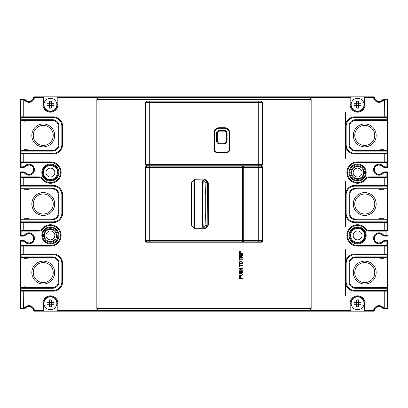 <?xml version="1.0" encoding="UTF-8"?>
<svg xmlns="http://www.w3.org/2000/svg" width="408" height="408" viewBox="0 0 408 408"><rect width="100%" height="100%" fill="white"/><g stroke="black" fill="none" stroke-linecap="round" stroke-linejoin="round"><path stroke-width="0.61" d="M311.161 99.486L311.161 308.514L96.839 308.514L96.839 99.486L311.161 99.486L309.014 97.339L304.016 97.339L304.016 310.661L98.986 310.661L96.839 308.514M304.016 310.661L309.014 310.661L311.161 308.514M232.861 310.661L232.861 311.161L237.15 311.161L237.15 310.661M237.15 311.161L350.095 311.161L350.095 310.447L350.809 310.447A0.714 0.714 0 0 1 350.095 311.161L365.099 311.161L365.099 310.447L364.38 310.447A0.714 0.714 0 0 0 365.099 311.161A0.714 0.714 0 0 1 364.38 310.447L364.38 303.302A6.788 6.788 0 0 0 357.597 296.514A6.788 6.788 0 0 0 350.809 303.302L350.809 310.447A0.714 0.714 0 0 1 350.095 311.161M373.575 311.161L373.575 310.447L374.279 310.539A0.714 0.714 0 0 1 373.575 311.161L365.099 311.161M374.279 310.539A4.789 4.789 0 0 1 382.403 307.77A4.284 4.284 0 0 0 384.606 308.938L386.886 309.014A0.714 0.714 0 0 0 387.6 308.3L387.6 254.006A0.714 0.714 0 0 1 386.886 254.725L354.736 254.725A8.573 8.573 0 0 0 346.163 263.293L346.163 281.867A8.573 8.573 0 0 0 354.736 290.44L386.886 290.44A0.714 0.714 0 0 1 387.6 291.154L387.595 291.077M345.449 249.721L345.449 281.867A9.287 9.287 0 0 0 354.736 291.154L384.744 291.154L384.744 308.234L385.657 308.3L385.223 309.009A4.284 4.284 0 0 1 382.25 307.816A4.646 4.646 0 0 0 374.427 310.539A0.714 0.714 0 0 1 373.718 311.161M309.228 310.447L350.095 310.447L350.095 303.302A7.502 7.502 0 0 1 357.597 295.8A7.502 7.502 0 0 1 365.099 303.302L365.099 310.447L373.575 310.447A5.503 5.503 0 0 1 382.908 307.26A3.57 3.57 0 0 0 384.744 308.234L384.606 308.938A4.284 4.284 0 0 0 384.923 308.989M385.106 309.004A4.284 4.284 0 0 0 385.427 309.014M34.425 311.161L34.425 311.161A0.714 0.714 0 0 1 33.721 310.539A4.789 4.789 0 0 0 25.597 307.77A4.789 4.789 0 0 1 33.721 310.539L34.425 310.447L34.425 311.161L175.139 311.161L175.139 310.661M184.712 310.661L184.712 311.161A0.714 0.714 0 0 0 185.395 310.661A0.714 0.714 0 0 1 184.712 311.161L175.139 311.161M184.712 311.161L223.288 311.161L223.288 310.661M232.861 311.161L223.288 311.161A0.714 0.714 0 0 1 222.605 310.661A0.714 0.714 0 0 0 223.288 311.161A0.714 0.714 0 0 1 222.605 310.661M20.405 291.077L20.4 291.154A0.714 0.714 0 0 1 21.114 290.44L20.4 291.154L20.4 308.3A0.714 0.714 0 0 0 21.114 309.014L22.777 309.014A4.284 4.284 0 0 0 25.75 307.816A4.646 4.646 0 0 1 33.573 310.539A0.714 0.714 0 0 0 34.282 311.161M22.573 309.014A4.284 4.284 0 0 0 25.597 307.77A4.284 4.284 0 0 1 23.394 308.938L22.573 309.014L22.343 308.3L23.256 308.234A3.57 3.57 0 0 0 25.092 307.26A5.503 5.503 0 0 1 34.425 310.447L42.901 310.447L42.901 311.161A0.714 0.714 0 0 0 43.62 310.447L43.62 303.302A6.788 6.788 0 0 1 50.403 296.514A6.788 6.788 0 0 1 57.191 303.302L57.191 310.447L98.772 310.447M23.394 308.938L23.256 290.44L21.114 290.44L53.264 290.44A8.573 8.573 0 0 0 61.837 281.867L61.837 263.293A8.573 8.573 0 0 0 53.264 254.725L21.114 254.725A0.714 0.714 0 0 1 20.4 254.006L20.4 291.154L20.4 288.298L52.55 288.298A6.431 6.431 0 0 0 58.976 281.867L58.976 263.293A6.431 6.431 0 0 0 52.55 256.867L20.405 256.933M20.4 291.154L53.264 291.154A9.287 9.287 0 0 0 62.552 281.867L62.552 263.293A9.287 9.287 0 0 0 53.264 254.006L20.4 254.006L20.4 241.148A0.714 0.714 0 0 1 21.114 240.434L22.573 240.434A4.284 4.284 0 0 1 25.597 241.684A4.789 4.789 0 0 0 32.36 241.674A4.789 4.789 0 0 0 32.36 234.911A4.789 4.789 0 0 0 25.597 234.901A4.789 4.789 0 0 1 32.36 234.911A4.789 4.789 0 0 1 32.36 241.674A4.789 4.789 0 0 1 25.597 241.684L25.092 242.189A3.57 3.57 0 0 0 22.573 241.148L21.114 241.148L21.114 240.434M25.092 242.189A5.503 5.503 0 0 0 32.864 242.179A5.503 5.503 0 0 0 32.864 234.406A5.503 5.503 0 0 0 25.092 234.391A3.57 3.57 0 0 1 22.573 235.431L21.114 235.431L21.114 231.147L20.4 230.433L20.4 235.431L21.114 235.431L21.114 236.15A0.714 0.714 0 0 1 20.4 235.431A0.714 0.714 0 0 0 21.114 236.15A0.714 0.714 0 0 1 20.4 235.431L20.4 230.433A0.714 0.714 0 0 0 21.114 231.147L38.974 231.147A4.284 4.284 0 0 0 42.401 229.434A10.001 10.001 0 0 1 59.349 230.959A10.001 10.001 0 0 1 50.403 245.438L21.114 245.438L20.4 246.151L20.4 241.148L21.114 241.148L21.012 245.443M20.405 254.082L20.4 256.867A0.714 0.714 0 0 0 21.114 257.581L21.048 257.576M357.597 239.863A4.427 4.427 0 0 1 353.165 235.431A4.427 4.427 0 0 1 357.597 231.005A4.427 4.427 0 0 1 362.024 235.431A4.427 4.427 0 0 1 357.597 239.863M357.597 227.72A7.716 7.716 0 0 0 349.88 235.431A7.716 7.716 0 0 0 357.597 243.148A7.716 7.716 0 0 0 365.313 235.431A7.716 7.716 0 0 0 357.597 227.72A7.716 7.716 0 0 1 365.313 235.431A7.716 7.716 0 0 1 357.597 243.148M387.595 219.652L387.6 230.433A0.714 0.714 0 0 1 386.886 231.147L386.988 231.142M345.449 181.142L345.449 213.287A9.287 9.287 0 0 0 354.736 222.574L387.6 222.574L387.6 188.996L355.45 188.996A5.717 5.717 0 0 0 349.738 194.713L349.738 213.287A5.717 5.717 0 0 0 355.45 219.004L386.886 219.004L386.886 221.86A0.714 0.714 0 0 1 387.6 222.574L387.595 222.498M387.6 188.996L387.6 185.426A0.714 0.714 0 0 1 386.886 186.14L354.736 186.14A8.573 8.573 0 0 0 346.163 194.713L346.163 213.287A8.573 8.573 0 0 0 354.736 221.86L386.886 221.86L387.6 222.574M387.595 177.49L387.6 177.567A0.714 0.714 0 0 0 386.886 176.853L387.6 177.567L387.6 172.569L387.6 185.426L354.736 185.426A9.287 9.287 0 0 0 345.449 194.713L346.163 194.713A8.573 8.573 0 0 1 354.736 186.14L354.736 185.426M382.908 234.391A5.503 5.503 0 0 0 375.136 234.406A5.503 5.503 0 0 0 375.136 242.179A5.503 5.503 0 0 0 382.908 242.189A3.57 3.57 0 0 1 385.427 241.148L386.886 241.148L386.886 240.434A0.714 0.714 0 0 1 387.6 241.148A0.714 0.714 0 0 0 386.886 240.434A0.714 0.714 0 0 1 387.6 241.148L386.886 241.148L386.886 245.438L387.6 246.151L387.6 241.148L387.6 246.151A0.714 0.714 0 0 0 386.886 245.438L357.597 245.438A10.001 10.001 0 0 1 348.651 230.959A10.001 10.001 0 0 1 365.599 229.434A4.284 4.284 0 0 0 369.026 231.147L386.886 231.147L386.886 235.431L387.6 235.431A0.714 0.714 0 0 1 386.886 236.15L385.427 236.15A4.284 4.284 0 0 1 382.403 234.901A4.789 4.789 0 0 0 375.64 234.911A4.789 4.789 0 0 0 375.64 241.674A4.789 4.789 0 0 0 382.403 241.684A4.789 4.789 0 0 1 375.64 241.674A4.789 4.789 0 0 1 375.64 234.911A4.789 4.789 0 0 1 382.403 234.901L382.908 234.391A3.57 3.57 0 0 0 385.427 235.431L386.886 235.431L386.886 236.15M386.886 240.434L385.223 240.434A4.284 4.284 0 0 0 382.25 241.633A4.646 4.646 0 0 1 375.722 241.556A4.646 4.646 0 0 1 375.722 235.028A4.646 4.646 0 0 1 382.25 234.947A4.284 4.284 0 0 0 385.223 236.15M385.223 240.434L385.427 240.434A4.284 4.284 0 0 0 382.403 241.684A4.284 4.284 0 0 1 385.427 240.434L385.427 241.148M387.595 288.232L387.6 291.154L386.886 290.44A0.714 0.714 0 0 1 387.6 291.154L384.744 291.154L384.744 290.44M387.595 256.933L387.6 254.006L354.736 254.006A9.287 9.287 0 0 0 345.449 263.293L346.163 263.293A8.573 8.573 0 0 1 354.736 254.725L354.736 254.006M387.595 246.075L387.6 254.006L386.886 254.725L384.744 254.725L384.744 246.151L357.597 246.151A10.715 10.715 0 0 1 348.009 230.642A10.715 10.715 0 0 1 366.17 229.005A3.57 3.57 0 0 0 369.026 230.433L384.744 230.433L384.744 231.147M386.988 290.45L386.886 288.298L387.6 288.298A0.714 0.714 0 0 0 386.886 287.584L386.886 288.298L355.45 288.298A6.431 6.431 0 0 1 349.024 281.867L349.024 263.293A6.431 6.431 0 0 1 355.45 256.867L387.6 256.867A0.714 0.714 0 0 1 386.886 257.581L355.45 257.581A5.717 5.717 0 0 0 349.738 263.293L349.738 281.867A5.717 5.717 0 0 0 355.45 287.584L386.952 287.589M354.736 290.44A8.573 8.573 0 0 1 346.163 281.867A8.573 8.573 0 0 0 354.736 290.44L354.736 291.154M386.886 186.14L384.744 186.14L384.744 177.567L369.026 177.567A3.57 3.57 0 0 0 366.17 178.995A10.715 10.715 0 0 1 348.009 177.358A10.715 10.715 0 0 1 357.597 161.849L384.744 161.849L384.744 162.562L386.988 162.557M386.886 171.85L385.427 171.85A4.284 4.284 0 0 0 382.403 173.099A4.789 4.789 0 0 1 375.64 173.089A4.789 4.789 0 0 1 375.64 166.326A4.789 4.789 0 0 1 382.403 166.316A4.284 4.284 0 0 0 385.427 167.566L385.427 166.852A3.57 3.57 0 0 1 382.908 165.811A5.503 5.503 0 0 0 375.136 165.821A5.503 5.503 0 0 0 375.136 173.594A5.503 5.503 0 0 0 382.908 173.609A3.57 3.57 0 0 1 385.427 172.569L386.886 172.569L386.886 171.85A0.714 0.714 0 0 1 387.6 172.569A0.714 0.714 0 0 0 386.886 171.85A0.714 0.714 0 0 1 387.6 172.569L386.886 172.569L386.886 176.853L369.026 176.853A4.284 4.284 0 0 0 365.599 178.566A10.001 10.001 0 0 1 348.651 177.041A10.001 10.001 0 0 1 357.597 162.562L384.744 162.562M387.595 161.925L387.6 161.849A0.714 0.714 0 0 1 386.886 162.562L387.6 161.849L387.6 166.852L387.6 120.416L355.45 120.416A5.717 5.717 0 0 0 349.738 126.133L349.738 144.707A5.717 5.717 0 0 0 355.45 150.419L387.6 150.419M350.809 97.553L350.095 97.553L350.095 104.698A7.502 7.502 0 0 0 357.597 112.2A7.502 7.502 0 0 0 365.099 104.698L365.099 97.553L364.38 97.553L364.38 104.698A6.788 6.788 0 0 1 357.597 111.486A6.788 6.788 0 0 1 350.809 104.698L350.809 97.553A0.714 0.714 0 0 0 350.095 96.839L365.099 96.839L365.099 97.553L373.575 97.553A5.503 5.503 0 0 0 382.908 100.74A3.57 3.57 0 0 1 384.744 99.766L387.6 99.7A0.714 0.714 0 0 0 386.886 98.986A0.714 0.714 0 0 1 387.6 99.7L387.6 116.846A0.714 0.714 0 0 1 386.886 117.56L354.736 117.56A8.573 8.573 0 0 0 346.163 126.133L346.163 144.707A8.573 8.573 0 0 0 354.736 153.275L386.886 153.275A0.714 0.714 0 0 1 387.6 153.994L384.744 153.994L384.744 161.849L387.6 161.849M354.736 153.275A8.573 8.573 0 0 1 346.163 144.707A8.573 8.573 0 0 0 354.736 153.275L354.736 153.994L384.744 153.994L384.744 153.275M386.886 117.56L384.744 117.56L384.744 116.846L354.736 116.846A9.287 9.287 0 0 0 345.449 126.133L345.449 158.279M387.6 120.416L387.6 116.846L387.6 119.702L387.6 116.846L384.744 116.846L384.606 99.062A4.284 4.284 0 0 0 382.403 100.23A4.789 4.789 0 0 1 374.279 97.461L373.575 97.553L373.575 96.839A0.714 0.714 0 0 1 374.279 97.461M386.886 162.562L386.886 166.852L387.6 166.852A0.714 0.714 0 0 1 386.886 167.566L385.427 167.566M385.223 171.85L385.223 171.85A4.284 4.284 0 0 0 382.25 173.053A4.646 4.646 0 0 1 375.722 172.972A4.646 4.646 0 0 1 375.722 166.444A4.646 4.646 0 0 1 382.25 166.367A4.284 4.284 0 0 0 385.223 167.566M385.427 166.852L386.886 166.852L386.886 167.566M357.597 180.423A7.859 7.859 0 0 0 365.456 172.569A7.859 7.859 0 0 0 357.597 164.71A7.859 7.859 0 0 0 349.738 172.569A7.859 7.859 0 0 0 357.597 180.423A7.859 7.859 0 0 1 349.738 172.569A7.859 7.859 0 0 1 357.597 164.71M57.329 168.851L56.34 168.851L56.722 168.137A7.716 7.716 0 0 0 43.967 168.315A7.716 7.716 0 0 0 48.812 180.117A7.716 7.716 0 0 0 58.013 171.278L57.115 170.564L58.002 170.564M55.208 239.149L55.549 239.863L56.896 239.863L55.549 239.863A6.788 6.788 0 0 1 44.482 238.746A6.788 6.788 0 0 1 49.327 228.735A6.788 6.788 0 0 1 57.069 236.722L56.136 237.436A6.074 6.074 0 0 0 49.919 229.383A6.074 6.074 0 0 0 45.064 238.328A6.074 6.074 0 0 0 55.208 239.149L57.329 239.149M58.155 236.722L57.069 236.722L58.155 236.722M50.403 176.996A4.427 4.427 0 0 1 45.977 172.569A4.427 4.427 0 0 1 50.403 168.137A4.427 4.427 0 0 1 54.835 172.569A4.427 4.427 0 0 1 50.403 176.996M50.403 239.863A4.427 4.427 0 0 1 45.977 235.431A4.427 4.427 0 0 1 50.403 231.005A4.427 4.427 0 0 1 54.835 235.431A4.427 4.427 0 0 1 50.403 239.863M354.736 222.574L354.736 221.86A8.573 8.573 0 0 1 346.163 213.287L345.449 213.287L345.449 226.858M386.952 219.004L386.886 219.004A0.714 0.714 0 0 1 387.6 219.718L355.45 219.718A6.431 6.431 0 0 1 349.024 213.287L349.024 194.713A6.431 6.431 0 0 1 355.45 188.282L355.45 188.996A5.717 5.717 0 0 0 349.738 194.713L349.024 194.713M378.803 219.004A4.284 4.284 0 0 1 381.169 218.29L384.03 218.29L384.03 189.71L381.169 189.71A4.284 4.284 0 0 1 378.803 188.996M376.171 204A11.429 11.429 0 0 0 364.742 192.571A11.429 11.429 0 0 0 353.308 204A11.429 11.429 0 0 0 364.742 215.429A11.429 11.429 0 0 0 376.171 204M374.743 204A10.001 10.001 0 0 0 364.742 193.999A10.001 10.001 0 0 0 354.736 204A10.001 10.001 0 0 0 364.742 214.001A10.001 10.001 0 0 0 374.743 204M345.449 112.557L345.449 126.133L346.163 126.133A8.573 8.573 0 0 1 354.736 117.56L354.736 116.846M378.803 150.419A4.284 4.284 0 0 1 381.169 149.705L384.03 149.705L384.03 121.13L381.169 121.13A4.284 4.284 0 0 1 378.803 120.416M375.962 133.243A11.429 11.429 0 0 0 362.564 124.195A11.429 11.429 0 0 0 353.517 137.593A11.429 11.429 0 0 0 366.914 146.64A11.429 11.429 0 0 0 375.962 133.243M374.559 133.513A10.001 10.001 0 0 0 362.834 125.598A10.001 10.001 0 0 0 354.919 137.323A10.001 10.001 0 0 0 366.644 145.238A10.001 10.001 0 0 0 374.559 133.513M20.405 230.51L20.4 172.569A0.714 0.714 0 0 1 21.114 171.85L22.573 171.85A4.284 4.284 0 0 1 25.597 173.099A4.789 4.789 0 0 0 32.36 173.089A4.789 4.789 0 0 0 32.36 166.326A4.789 4.789 0 0 0 25.597 166.316A4.789 4.789 0 0 1 32.36 166.326A4.789 4.789 0 0 1 32.36 173.089A4.789 4.789 0 0 1 25.597 173.099L25.092 173.609A3.57 3.57 0 0 0 22.573 172.569L21.114 172.569L21.114 171.85M29.198 188.996A4.284 4.284 0 0 1 26.831 189.71L24.684 189.71A0.714 0.714 0 0 0 23.97 190.429L23.97 217.571A0.714 0.714 0 0 0 24.684 218.29L26.831 218.29A4.284 4.284 0 0 1 29.198 219.004M54.692 204A11.429 11.429 0 0 0 43.258 192.571A11.429 11.429 0 0 0 31.829 204A11.429 11.429 0 0 0 43.258 215.429A11.429 11.429 0 0 0 54.692 204M53.264 204A10.001 10.001 0 0 0 43.258 193.999A10.001 10.001 0 0 0 33.257 204A10.001 10.001 0 0 0 43.258 214.001A10.001 10.001 0 0 0 53.264 204M20.405 161.925L20.4 161.849A0.714 0.714 0 0 0 21.114 162.562L20.4 161.849L20.4 166.852L21.114 166.852L21.114 167.566A0.714 0.714 0 0 1 20.4 166.852A0.714 0.714 0 0 0 21.114 167.566A0.714 0.714 0 0 1 20.4 166.852L20.4 99.7A0.714 0.714 0 0 1 21.114 98.986L22.777 98.991A4.284 4.284 0 0 1 25.75 100.184A4.646 4.646 0 0 0 33.573 97.461A0.714 0.714 0 0 1 34.282 96.839L34.425 96.839A0.714 0.714 0 0 0 33.721 97.461A4.789 4.789 0 0 1 25.597 100.23A4.284 4.284 0 0 0 23.078 99.011M20.4 116.846L20.4 119.702L20.4 116.846A0.714 0.714 0 0 0 21.114 117.56L23.256 117.56L23.256 116.846L20.4 116.846M29.198 120.416A4.284 4.284 0 0 1 26.831 121.13L24.684 121.13A0.714 0.714 0 0 0 23.97 121.844L23.97 148.991A0.714 0.714 0 0 0 24.684 149.705L26.831 149.705A4.284 4.284 0 0 1 29.198 150.419M54.692 135.42A11.429 11.429 0 0 0 43.258 123.986A11.429 11.429 0 0 0 31.829 135.42A11.429 11.429 0 0 0 43.258 146.849A11.429 11.429 0 0 0 54.692 135.42M53.264 135.42A10.001 10.001 0 0 0 43.258 125.414A10.001 10.001 0 0 0 33.257 135.42A10.001 10.001 0 0 0 43.258 145.421A10.001 10.001 0 0 0 53.264 135.42M20.4 150.419L52.55 150.419A5.717 5.717 0 0 0 58.262 144.707L58.262 126.133A5.717 5.717 0 0 0 52.55 120.416L20.4 120.416M21.114 153.275L23.256 153.275L23.256 153.994L20.4 153.994A0.714 0.714 0 0 1 21.114 153.275L53.264 153.275A8.573 8.573 0 0 0 61.837 144.707L61.837 126.133A8.573 8.573 0 0 0 53.264 117.56L23.256 117.56M25.092 173.609A5.503 5.503 0 0 0 32.864 173.594A5.503 5.503 0 0 0 32.864 165.821A5.503 5.503 0 0 0 25.092 165.811A3.57 3.57 0 0 1 22.573 166.852L21.114 166.852L21.114 162.562A0.714 0.714 0 0 1 20.4 161.849L23.256 161.849L23.256 153.994L53.264 153.994A9.287 9.287 0 0 0 62.552 144.707L62.552 126.133L61.837 126.133A8.573 8.573 0 0 0 53.264 117.56L53.264 116.846L23.256 116.846L23.256 99.766L22.343 99.7L22.573 98.986A4.284 4.284 0 0 1 22.894 98.996M373.718 96.839L373.718 96.839A0.714 0.714 0 0 1 374.427 97.461A4.646 4.646 0 0 0 382.25 100.184A4.284 4.284 0 0 1 385.223 98.986L384.606 99.062A4.284 4.284 0 0 1 385.427 98.986L386.886 98.986M364.38 97.553A0.714 0.714 0 0 1 365.099 96.839L373.575 96.839M309.228 97.553L350.095 97.553L350.095 96.839L232.861 96.839L232.861 97.339M223.288 97.339L223.288 96.839A0.714 0.714 0 0 0 222.605 97.339A0.714 0.714 0 0 1 223.288 96.839L232.861 96.839M223.288 96.839L184.712 96.839L184.712 97.339M175.139 97.339L175.139 96.839L184.712 96.839A0.714 0.714 0 0 1 185.395 97.339A0.714 0.714 0 0 0 184.712 96.839A0.714 0.714 0 0 1 185.395 97.339M175.139 96.839L42.901 96.839L42.901 97.553L43.62 97.553A0.714 0.714 0 0 0 42.901 96.839L34.282 96.839M385.657 99.7L385.427 98.986M237.15 97.339L237.15 96.839M170.85 96.839L170.85 97.339M98.772 97.553L57.905 97.553L57.905 96.839A0.714 0.714 0 0 0 57.191 97.553A0.714 0.714 0 0 1 57.905 96.839A0.714 0.714 0 0 0 57.191 97.553L57.191 104.698A6.788 6.788 0 0 1 50.403 111.486A6.788 6.788 0 0 1 43.62 104.698L43.62 97.553M96.839 99.486L98.986 97.339L304.016 97.339M240.995 273.834L241.903 274.008L242.02 275.002L238.935 275.303L238.935 275.675L241.893 275.568L242.566 274.564L241.852 273.559L238.935 273.462L238.935 273.834L241.903 274.008L242.143 274.594L241.556 275.267M242.02 275.002L242.143 274.594L241.684 275.237L240.995 275.303L241.684 275.237M240.399 271.835L240.144 272.396L239.45 272.35L239.465 271.371L239.975 271.177L239.94 270.82L239.379 270.958L239.001 271.325L238.996 272.391L239.858 272.865L240.638 272.468L241.245 271.172L242.061 271.417L242.041 272.223L241.322 272.62L241.358 272.972L242.423 272.411L242.566 271.774L242.036 270.866L240.99 270.851L240.144 272.396L239.45 272.35L239.292 271.861L239.975 271.177L239.292 271.861M240.144 272.396L239.828 272.508L240.144 272.396M240.858 271.922L241.245 271.172L241.842 271.172L242.041 272.223L241.322 272.62L241.76 272.508M241.031 271.422L241.842 271.172L242.041 272.223L242.143 271.789M240.919 256.77L242.505 255.561L242.505 255.097L240.883 256.117L239.909 255.326L239.032 255.755L238.935 257.57L242.505 257.57L242.505 257.198L240.919 257.198L241.031 256.392L241.76 255.933L240.919 256.77M261.151 165.781L146.492 165.781L145.064 167.209L145.064 240.791L146.492 242.219L261.508 242.219L262.936 240.791L262.936 167.209L261.151 165.781L262.579 164.353L262.579 102.556L261.151 101.128L258.295 101.128L258.295 102.556L262.579 102.556M242.505 278.297L242.505 277.925L241.052 277.925L240.74 276.379L239.481 276.241L238.966 276.808L238.935 278.297L242.505 278.297M240.633 277.925L239.353 277.925L239.598 276.624L240.46 276.685L240.633 277.925M239.981 276.537L239.353 277.205L239.981 276.537L240.633 277.2M241.245 271.172L242.061 271.417M242.505 270.213L242.505 269.846L240.822 269.846L240.822 268.382L242.505 268.382L242.505 268.01L238.935 268.01L238.935 268.382L240.399 268.382L240.399 269.846L238.935 269.846L238.935 270.213L242.505 270.213M242.505 265.659L242.505 265.287L239.353 265.287L239.353 264.358L238.935 264.358L238.935 266.582L239.353 266.582L239.353 265.659L242.505 265.659M240.766 264.16L242.326 263.527L242.347 262.135L241.699 261.645L239.766 261.64L238.869 262.813L239.374 263.782L240.766 264.16M241.766 262.109L242.163 262.818L241.791 263.507L240.776 263.777L239.624 263.491L239.46 262.313L240.72 261.854L241.786 262.13L242.163 262.818L241.791 263.507L240.715 263.777M239.649 263.512L239.277 262.813L239.46 262.313L240.72 261.854L239.46 262.313L239.96 261.972M242.505 259.259L242.505 258.886L239.353 258.886L239.353 257.958L238.935 257.958L238.935 260.187L239.353 260.187L239.353 259.259L242.505 259.259M240.511 257.198L239.328 257.198L239.491 255.857L240.445 256L240.511 257.198M239.491 255.857L239.909 255.709L239.328 256.311L239.909 255.709L240.511 256.403M239.909 255.709L240.445 256M242.505 254.679L242.505 254.306L238.935 254.306L238.935 254.679L242.505 254.679M242.505 253.654L242.505 253.281L241.052 253.281L240.74 251.736L239.481 251.593L238.966 252.164L238.935 253.654L242.505 253.654M240.633 253.281L239.353 253.281L239.598 251.981L240.46 252.042L240.633 253.281M239.598 251.981L239.981 251.889L239.353 252.562L239.981 251.889L240.633 252.552M146.849 165.781L145.421 164.353L145.421 102.556L146.849 101.128L258.295 101.128M145.421 102.556L258.295 102.556L258.295 164.353L145.421 164.353M262.579 164.353L258.295 164.353L258.295 165.781M145.064 202.572L145.064 205.428M225.43 242.219L228.291 242.219M262.936 205.428L262.936 202.572M179.709 242.219L182.57 242.219M226.644 151.99A2.57 2.57 0 0 0 229.22 149.42L229.22 132.988A4.718 4.718 0 0 0 224.502 128.275L219.218 128.275A4.718 4.718 0 0 0 214.501 132.988L214.501 149.42A2.57 2.57 0 0 0 217.071 151.99L226.644 151.99L226.644 152.276A2.856 2.856 0 0 0 229.505 149.42L229.505 132.988A5.003 5.003 0 0 0 224.502 127.99L219.218 127.99A5.003 5.003 0 0 0 214.215 132.988L214.215 149.42A2.856 2.856 0 0 0 217.071 152.276L226.644 152.276L226.644 152.561L217.071 152.561A3.142 3.142 0 0 1 213.93 149.42L213.93 132.988A5.289 5.289 0 0 1 219.218 127.704L224.502 127.704A5.289 5.289 0 0 1 229.791 132.988L229.791 149.42A3.142 3.142 0 0 1 226.644 152.561M226.358 141.132L227.078 141.132L227.078 132.988A2.57 2.57 0 0 0 224.502 130.417L219.218 130.417A2.57 2.57 0 0 0 216.643 132.988L216.643 141.132A2.57 2.57 0 0 0 219.218 143.703L224.502 143.703A2.57 2.57 0 0 0 227.078 141.132A2.57 2.57 0 0 1 224.502 143.703L224.502 142.989A1.856 1.856 0 0 0 226.358 141.132L226.358 132.988L227.078 132.988A2.57 2.57 0 0 0 224.502 130.417L224.502 131.131L219.218 131.131A1.856 1.856 0 0 0 217.357 132.988L217.357 141.132A1.856 1.856 0 0 0 219.218 142.989L224.502 142.989M194.31 179.709L194.458 179.709A0.714 0.714 90 0 0 193.953 179.918L194.458 179.709L194.448 193.999L193.953 193.999L193.953 228.082L194.458 228.291L193.805 228.082L191.306 225.578L191.306 182.422L193.805 179.918M20.405 222.498L20.4 222.574A0.714 0.714 0 0 1 21.114 221.86L20.4 222.574L20.4 219.718A0.714 0.714 0 0 1 21.114 219.004L52.55 219.004A5.717 5.717 0 0 0 58.262 213.287L58.262 194.713A5.717 5.717 0 0 0 52.55 188.996L20.4 188.996M21.012 162.557L50.403 162.562A10.001 10.001 0 0 1 59.349 177.041A10.001 10.001 0 0 1 42.401 178.566A4.284 4.284 0 0 0 38.974 176.853L21.114 176.853L20.4 177.567L20.4 172.569L21.114 172.569L21.012 176.858M20.4 230.433L23.256 230.433L23.256 221.86L21.114 221.86L53.264 221.86A8.573 8.573 0 0 0 61.837 213.287L61.837 194.713A8.573 8.573 0 0 0 53.264 186.14L21.114 186.14A0.714 0.714 0 0 1 20.4 185.426L23.256 185.426L23.256 176.853M20.405 246.075L20.4 246.151A0.714 0.714 0 0 1 21.114 245.438M21.114 236.15L22.777 236.15A4.284 4.284 0 0 0 25.75 234.947A4.646 4.646 0 0 1 32.278 235.028A4.646 4.646 0 0 1 32.278 241.556A4.646 4.646 0 0 1 25.75 241.633A4.284 4.284 0 0 0 22.777 240.434M22.777 236.15L22.573 236.15A4.284 4.284 0 0 0 25.597 234.901A4.284 4.284 0 0 1 22.573 236.15L22.573 235.431M22.777 167.566L22.777 167.566A4.284 4.284 0 0 0 25.75 166.367A4.646 4.646 0 0 1 32.278 166.444A4.646 4.646 0 0 1 32.278 172.972A4.646 4.646 0 0 1 25.75 173.053A4.284 4.284 0 0 0 22.777 171.85M21.114 167.566L22.573 167.566A4.284 4.284 0 0 0 25.597 166.316A4.284 4.284 0 0 1 22.573 167.566L22.573 166.852M20.405 177.49L20.4 177.567A0.714 0.714 0 0 1 21.114 176.853M50.403 164.71A7.859 7.859 0 0 0 42.544 172.569A7.859 7.859 0 0 0 50.403 180.423A7.859 7.859 0 0 0 58.262 172.569A7.859 7.859 0 0 0 50.403 164.71A7.859 7.859 0 0 1 58.262 172.569A7.859 7.859 0 0 1 50.403 180.423M50.403 227.577A7.859 7.859 0 0 0 42.544 235.431A7.859 7.859 0 0 0 50.403 243.29A7.859 7.859 0 0 0 58.262 235.431A7.859 7.859 0 0 0 50.403 227.577A7.859 7.859 0 0 1 58.262 235.431A7.859 7.859 0 0 1 50.403 243.29M53.264 254.725A8.573 8.573 0 0 1 61.837 263.293A8.573 8.573 0 0 0 53.264 254.725L53.264 254.006M57.191 310.447A0.714 0.714 0 0 0 57.905 311.161L57.905 303.302A7.502 7.502 0 0 0 50.403 295.8A7.502 7.502 0 0 0 42.901 303.302L42.901 310.447L43.62 310.447M170.85 310.661L170.85 311.161M56.834 303.302A6.431 6.431 0 0 1 50.403 309.733A6.431 6.431 0 0 1 43.977 303.302A6.431 6.431 0 0 1 50.403 296.871A6.431 6.431 0 0 1 56.834 303.302M51.367 299.885A16.264 8.129 180 0 0 49.439 299.885L49.439 302.338L46.991 302.338A16.264 8.129 -90 0 0 46.976 303.302A16.264 8.129 -90 0 0 46.991 304.266L49.439 304.266L49.439 306.714A16.264 8.129 0 0 0 51.367 306.714L51.367 299.885M53.82 302.338L49.439 302.338L49.439 304.266L53.82 304.266A16.264 8.129 90 0 0 53.836 303.302A16.264 8.129 90 0 0 53.82 302.338M20.405 288.232L20.4 288.298A0.714 0.714 0 0 1 21.114 287.584L21.012 290.45M21.048 287.589L52.55 287.584A5.717 5.717 0 0 0 58.262 281.867L58.262 263.293A5.717 5.717 0 0 0 52.55 257.581L21.114 257.581L21.114 254.725L20.4 254.006M255.867 166.138L255.867 165.781M174.711 165.781L174.711 166.138M216.714 311.161L216.714 310.661M191.286 310.661L191.286 311.161M346.163 281.867L345.449 281.867L345.449 295.443M386.988 254.714L386.952 257.576M378.803 287.584A4.284 4.284 0 0 1 381.169 286.87L384.03 286.87L384.03 258.295L381.169 258.295A4.284 4.284 0 0 1 378.803 257.581M376.171 272.58A11.429 11.429 0 0 0 364.742 261.151A11.429 11.429 0 0 0 353.308 272.58A11.429 11.429 0 0 0 364.742 284.014A11.429 11.429 0 0 0 376.171 272.58M374.743 272.58A10.001 10.001 0 0 0 364.742 262.579A10.001 10.001 0 0 0 354.736 272.58A10.001 10.001 0 0 0 364.742 282.586A10.001 10.001 0 0 0 374.743 272.58M258.295 241.862L261.151 241.862L262.579 240.434L262.579 167.566L261.151 166.138L243.29 166.138L243.29 241.862L258.295 241.862L258.295 240.434L243.29 240.434M145.421 240.434L149.705 240.434L149.705 241.862L146.849 241.862L145.421 240.434L145.421 167.566L146.849 166.138L243.29 166.138M243.29 166.566L242.576 166.566M243.29 167.994L242.576 167.994M242.576 240.006L243.29 240.006M242.576 241.434L243.29 241.434M149.705 241.862L242.576 241.862L242.576 166.138M145.421 167.566L149.705 167.566L149.705 240.434L242.576 240.434M149.705 166.138L149.705 167.566L242.576 167.566M191.306 225.578L191.306 182.422M204.168 179.709L205.652 179.709L207.815 181.815L208.284 182.927L208.284 225.073L207.815 226.185L205.652 228.291L202.934 228.291C202.633 227.44 202.47 222.681 202.439 214.001L202.939 214.001L202.939 193.999C202.97 185.451 203.138 180.754 203.439 179.918L194.458 179.709M208.284 182.927L207.386 182.927L207.177 182.422L205.938 182.422L205.489 193.999L194.448 193.999L194.448 214.001L202.439 214.001L202.439 193.999C202.47 185.319 202.633 180.56 202.934 179.709A0.714 0.714 90 0 1 203.439 179.918L204.673 179.918L207.177 182.422L207.815 181.815M203.439 179.918L206.147 182.927L207.386 182.927L207.177 225.578L207.815 226.185M204.168 228.291L202.934 228.291A0.714 0.714 -90 0 0 203.439 228.082C203.138 227.246 202.97 222.549 202.939 214.001L205.489 214.001L205.938 225.578L207.177 225.578L204.168 228.291L194.31 228.291M191.097 225.073L191.286 214.001L194.448 214.001L194.458 228.291A0.714 0.714 -90 0 1 193.953 228.082L194.458 228.291A0.714 0.714 -90 0 1 193.953 228.082L193.805 228.082M262.579 167.566L243.29 167.566M262.579 240.434L258.295 240.434L258.295 166.138M29.198 257.581A4.284 4.284 0 0 1 26.831 258.295L24.684 258.295A0.714 0.714 0 0 0 23.97 259.009L23.97 286.156A0.714 0.714 0 0 0 24.684 286.87L26.831 286.87A4.284 4.284 0 0 1 29.198 287.584M54.692 272.58A11.429 11.429 0 0 0 43.258 261.151A11.429 11.429 0 0 0 31.829 272.58A11.429 11.429 0 0 0 43.258 284.014A11.429 11.429 0 0 0 54.692 272.58M53.264 272.58A10.001 10.001 0 0 0 43.258 262.579A10.001 10.001 0 0 0 33.257 272.58A10.001 10.001 0 0 0 43.258 282.586A10.001 10.001 0 0 0 53.264 272.58M20.405 219.652L21.114 219.718L21.012 221.865M52.55 219.718A6.431 6.431 0 0 0 58.976 213.287L58.262 213.287A5.717 5.717 0 0 1 52.55 219.004L52.55 219.718L21.114 219.718L21.048 219.004M34.425 96.839L34.425 97.553A5.503 5.503 0 0 1 25.092 100.74A3.57 3.57 0 0 0 23.256 99.766L23.394 99.062L22.573 98.986M57.191 97.553L57.905 97.553L57.905 104.698A7.502 7.502 0 0 1 50.403 112.2A7.502 7.502 0 0 1 42.901 104.698L42.901 97.553L33.721 97.461A4.789 4.789 0 0 1 25.597 100.23L25.092 100.74M56.834 104.698A6.431 6.431 0 0 1 50.403 111.129A6.431 6.431 0 0 1 43.977 104.698A6.431 6.431 0 0 1 50.403 98.267A6.431 6.431 0 0 1 56.834 104.698M51.367 101.286A16.264 8.129 180 0 0 49.439 101.286L49.439 103.734L46.991 103.734A16.264 8.129 -90 0 0 46.976 104.698A16.264 8.129 -90 0 0 46.991 105.662L49.439 105.662L49.439 108.115A16.264 8.129 0 0 0 51.367 108.115L51.367 101.286M53.82 103.734L49.439 103.734L49.439 105.662L53.82 105.662A16.264 8.129 90 0 0 53.836 104.698A16.264 8.129 90 0 0 53.82 103.734M191.286 96.839L191.286 97.339M216.714 97.339L216.714 96.839M364.023 104.698A6.431 6.431 0 0 1 357.597 111.129A6.431 6.431 0 0 1 351.166 104.698A6.431 6.431 0 0 1 357.597 98.267A6.431 6.431 0 0 1 364.023 104.698M358.561 101.286A16.264 8.129 180 0 0 356.633 101.286L356.633 103.734L354.18 103.734A16.264 8.129 -90 0 0 354.164 104.698A16.264 8.129 -90 0 0 354.18 105.662L356.633 105.662L356.633 108.115A16.264 8.129 0 0 0 358.561 108.115L358.561 101.286M361.009 103.734L356.633 103.734L356.633 105.662L361.009 105.662A16.264 8.129 90 0 0 361.024 104.698A16.264 8.129 90 0 0 361.009 103.734M357.597 165.781A6.788 6.788 0 0 0 350.809 172.569A6.788 6.788 0 0 0 357.597 179.352A6.788 6.788 0 0 0 364.38 172.569A6.788 6.788 0 0 0 357.597 165.781A6.788 6.788 0 0 0 350.809 172.569A6.788 6.788 0 0 0 357.597 179.352M357.597 168.137A4.427 4.427 0 0 1 362.024 172.569A4.427 4.427 0 0 1 357.597 176.996A4.427 4.427 0 0 1 353.165 172.569A4.427 4.427 0 0 1 357.597 168.137M386.886 231.147L387.595 230.51M357.597 243.29A7.859 7.859 0 0 0 365.456 235.431A7.859 7.859 0 0 0 357.597 227.577A7.859 7.859 0 0 0 349.738 235.431A7.859 7.859 0 0 0 357.597 243.29A7.859 7.859 0 0 1 349.738 235.431A7.859 7.859 0 0 1 357.597 227.577M364.023 303.302A6.431 6.431 0 0 1 357.597 309.733A6.431 6.431 0 0 1 351.166 303.302A6.431 6.431 0 0 1 357.597 296.871A6.431 6.431 0 0 1 364.023 303.302M358.561 299.885A16.264 8.129 180 0 0 356.633 299.885L356.633 302.338L354.18 302.338A16.264 8.129 -90 0 0 354.164 303.302A16.264 8.129 -90 0 0 354.18 304.266L356.633 304.266L356.633 306.714A16.264 8.129 0 0 0 358.561 306.714L358.561 299.885M361.009 302.338L356.633 302.338L356.633 304.266L361.009 304.266A16.264 8.129 90 0 0 361.024 303.302A16.264 8.129 90 0 0 361.009 302.338M346.163 144.707L345.449 144.707A9.287 9.287 0 0 0 354.736 153.994M384.744 221.86L384.744 230.433L387.6 230.433M350.095 303.302L350.809 303.302M365.099 303.302L364.38 303.302M382.908 307.26L382.403 307.77M385.657 308.3L387.6 308.3M22.343 308.3L20.4 308.3A0.714 0.714 0 0 0 21.114 309.014M357.597 228.434A7.002 7.002 0 0 0 350.594 235.431A7.002 7.002 0 0 0 357.597 242.434A7.002 7.002 0 0 0 364.594 235.431A7.002 7.002 0 0 0 357.597 228.434M387.6 246.151L384.744 246.151L384.744 245.438M357.597 246.151L357.597 245.438M366.17 229.005L365.599 229.434M369.026 230.433L369.026 231.147M387.6 177.567L384.744 177.567L384.744 176.853M369.026 177.567L369.026 176.853M366.17 178.995L365.599 178.566M357.597 161.849L357.597 162.562M385.427 172.569L385.427 171.85A4.284 4.284 0 0 0 382.403 173.099A4.789 4.789 0 0 1 375.64 173.089A4.789 4.789 0 0 1 375.64 166.326A4.789 4.789 0 0 1 382.403 166.316L382.908 165.811M357.597 181.142A8.573 8.573 0 0 0 366.17 172.569A8.573 8.573 0 0 0 357.597 163.996A8.573 8.573 0 0 0 349.024 172.569A8.573 8.573 0 0 0 357.597 181.142M382.908 173.609L382.403 173.099M56.34 168.851A7.002 7.002 0 0 0 44.538 168.744A7.002 7.002 0 0 0 49.399 179.494A7.002 7.002 0 0 0 57.115 170.564M58.002 237.436L56.136 237.436M55.549 239.863A6.788 6.788 0 0 1 44.482 238.746A6.788 6.788 0 0 1 49.327 228.735A6.788 6.788 0 0 1 57.069 236.722M355.45 219.718L355.45 219.004A5.717 5.717 0 0 1 349.738 213.287L349.024 213.287M387.6 188.282L355.45 188.282M387.6 119.702L355.45 119.702L355.45 120.416A5.717 5.717 0 0 0 349.738 126.133L349.024 126.133L349.024 144.707A6.431 6.431 0 0 0 355.45 151.133L387.6 151.133M355.45 119.702A6.431 6.431 0 0 0 349.024 126.133M355.45 151.133L355.45 150.419A5.717 5.717 0 0 1 349.738 144.707L349.024 144.707M20.4 151.133L52.55 151.133A6.431 6.431 0 0 0 58.976 144.707L58.976 126.133L58.262 126.133A5.717 5.717 0 0 0 52.55 120.416L52.55 119.702L20.4 119.702M58.976 126.133A6.431 6.431 0 0 0 52.55 119.702M53.264 153.275L53.264 153.994M61.837 144.707L62.552 144.707M62.552 126.133A9.287 9.287 0 0 0 53.264 116.846M22.343 99.7L20.4 99.7M382.908 100.74L382.403 100.23M365.099 104.698L364.38 104.698M350.095 104.698L350.809 104.698M23.256 254.725L23.256 245.438M23.256 231.147L23.256 230.433L38.974 230.433A3.57 3.57 0 0 0 41.83 229.005A10.715 10.715 0 0 1 59.991 230.642A10.715 10.715 0 0 1 50.403 246.151L20.4 246.151M20.4 222.574L53.264 222.574A9.287 9.287 0 0 0 62.552 213.287L62.552 194.713A9.287 9.287 0 0 0 53.264 185.426L23.256 185.426L23.256 186.14M23.256 162.562L23.256 161.849L50.403 161.849A10.715 10.715 0 0 1 59.991 177.358A10.715 10.715 0 0 1 41.83 178.995A3.57 3.57 0 0 0 38.974 177.567L20.4 177.567M103.984 310.661L103.984 97.339M149.705 101.128L149.705 165.781M226.644 152.276A2.856 2.856 0 0 0 229.505 149.42L229.791 149.42M229.22 149.42L229.505 149.42M229.22 132.988L229.791 132.988M224.502 128.275L224.502 127.704M219.218 128.275L219.218 127.704M214.501 132.988L213.93 132.988M214.501 149.42L213.93 149.42M217.071 151.99L217.071 152.561M217.357 141.132L216.643 141.132A2.57 2.57 0 0 0 219.218 143.703L219.218 142.989M219.218 131.131L219.218 130.417A2.57 2.57 0 0 0 216.643 132.988L217.357 132.988M226.358 132.988A1.856 1.856 0 0 0 224.502 131.131M58.976 213.287L58.976 194.713A6.431 6.431 0 0 0 52.55 188.282L20.4 188.282M52.55 188.282L52.55 188.996A5.717 5.717 0 0 1 58.262 194.713L58.976 194.713M62.552 194.713L61.837 194.713A8.573 8.573 0 0 0 53.264 186.14L53.264 185.426M53.264 222.574L53.264 221.86A8.573 8.573 0 0 0 61.837 213.287L62.552 213.287M38.974 230.433L38.974 231.147M41.83 229.005L42.401 229.434M50.403 246.151L50.403 245.438M50.403 226.858A8.573 8.573 0 0 0 41.83 235.431A8.573 8.573 0 0 0 50.403 244.004A8.573 8.573 0 0 0 58.976 235.431A8.573 8.573 0 0 0 50.403 226.858M22.573 241.148L22.573 240.434M25.092 234.391L25.597 234.901M50.403 161.849L50.403 162.562M41.83 178.995L42.401 178.566M38.974 177.567L38.974 176.853M50.403 163.996A8.573 8.573 0 0 0 41.83 172.569A8.573 8.573 0 0 0 50.403 181.142A8.573 8.573 0 0 0 58.976 172.569A8.573 8.573 0 0 0 50.403 163.996M22.573 172.569L22.573 171.85M25.092 165.811L25.597 166.316M61.837 263.293L62.552 263.293M53.264 291.154L53.264 290.44A8.573 8.573 0 0 0 61.837 281.867L62.552 281.867M25.092 307.26L25.597 307.77M42.901 303.302L43.62 303.302M57.905 303.302L57.191 303.302M58.976 281.867L58.262 281.867A5.717 5.717 0 0 1 52.55 287.584L52.55 288.298M58.976 263.293L58.262 263.293A5.717 5.717 0 0 0 52.55 257.581L52.55 256.867M218.29 310.661L218.29 311.161M189.71 310.661L189.71 311.161M355.45 257.581L355.45 256.867M349.738 263.293L349.024 263.293M349.738 281.867L349.024 281.867M355.45 287.584L355.45 288.298M191.286 214.001L191.097 182.927M191.24 182.927L193.953 179.918L193.953 193.999L191.286 193.999M206.147 182.927L205.709 193.999L205.709 214.001L206.147 225.073L208.284 225.073M191.24 225.073L193.953 228.082M206.147 225.073L203.439 228.082M205.709 193.999L205.709 214.001M57.905 104.698L57.191 104.698M42.901 104.698L43.62 104.698M189.71 97.339L189.71 96.839M218.29 97.339L218.29 96.839M58.976 144.707L58.262 144.707A5.717 5.717 0 0 1 52.55 150.419L52.55 151.133M357.597 166.495A6.074 6.074 0 0 0 351.523 172.569A6.074 6.074 0 0 0 357.597 178.638A6.074 6.074 0 0 0 363.666 172.569A6.074 6.074 0 0 0 357.597 166.495M357.597 244.004A8.573 8.573 0 0 0 366.17 235.431A8.573 8.573 0 0 0 357.597 226.858A8.573 8.573 0 0 0 349.024 235.431A8.573 8.573 0 0 0 357.597 244.004M385.427 235.431L385.427 236.15M382.908 242.189L382.403 241.684"/></g></svg>
